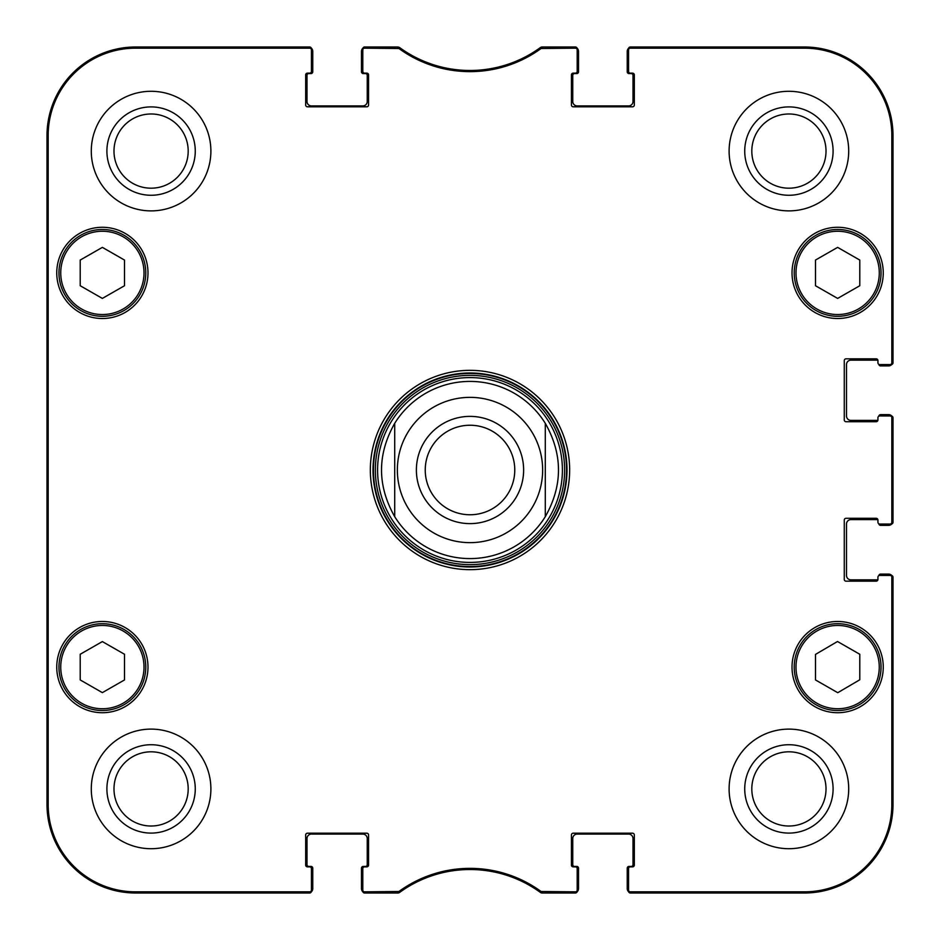 <?xml version="1.0" encoding="UTF-8"?>
<svg xmlns="http://www.w3.org/2000/svg" width="940" height="940" viewBox="0 0 940 940"><rect width="100%" height="100%" fill="white"/><g stroke="black" fill="none" stroke-linecap="round" stroke-linejoin="round"><path stroke-width="1.41" d="M362.805 49.926L362.805 71.358A1.774 1.774 0 0 0 364.579 73.132L366.8 73.132A1.774 1.774 0 0 1 368.574 74.906L368.574 105.022A1.774 1.774 0 0 1 366.8 106.796L307.439 106.796A1.774 1.774 0 0 1 305.676 105.022L305.676 74.906A1.774 1.774 0 0 1 307.439 73.132L309.66 73.132A1.774 1.774 0 0 0 311.434 71.358L311.434 48.774A1.774 1.774 -90 0 0 309.66 47A1.774 1.774 -90 0 1 311.328 48.163A4.43 4.43 0 0 1 312.762 51.43L312.762 71.804A1.774 1.774 0 0 1 310.987 73.579L308.778 73.579A1.774 1.774 0 0 0 307.004 75.353L307.004 101.485A4.43 4.43 0 0 0 311.434 105.915L362.805 105.915A4.43 4.43 0 0 0 367.235 101.485L367.235 75.353A1.774 1.774 0 0 0 365.472 73.579L363.251 73.579A1.774 1.774 0 0 1 361.477 71.804L361.477 51.43A4.43 4.43 0 0 1 362.922 48.163A1.774 1.774 -90 0 1 364.579 47A1.774 1.774 -90 0 0 362.805 48.774L362.805 49.926A1.774 1.774 -90 0 1 364.579 48.163L398.924 48.504A120.755 120.755 0 0 0 541.076 48.504L575.421 48.163A1.774 1.774 -90 0 1 577.195 49.926L577.195 48.774A1.774 1.774 -90 0 0 575.421 47A1.774 1.774 -90 0 1 577.078 48.163A4.43 4.43 0 0 1 578.523 51.43L578.523 71.804A1.774 1.774 0 0 1 576.749 73.579L574.528 73.579A1.774 1.774 0 0 0 572.765 75.353L572.765 101.485A4.43 4.43 0 0 0 577.195 105.915L628.566 105.915A4.43 4.43 0 0 0 632.996 101.485L632.996 75.353A1.774 1.774 0 0 0 631.222 73.579L629.013 73.579A1.774 1.774 0 0 1 627.239 71.804L627.239 51.43A4.43 4.43 0 0 1 628.672 48.163A1.774 1.774 -90 0 1 630.341 47A1.774 1.774 -90 0 0 628.566 48.774L628.566 49.926A1.774 1.774 -90 0 1 630.341 48.163L804.417 48.163A87.432 87.432 0 0 1 891.837 135.583L891.837 362.805A1.774 1.774 0 0 1 890.074 364.579L891.226 364.579A1.774 1.774 -0 0 0 893 362.805A1.774 1.774 -0 0 1 891.837 364.473A4.43 4.43 0 0 1 888.57 365.907L880.604 365.907A1.774 1.774 0 0 1 878.841 364.356M308.332 893L135.583 893A88.583 88.583 0 0 1 47 804.417L47 135.583A88.583 88.583 0 0 1 135.583 47L308.332 47M311.434 890.074L311.434 868.642A1.774 1.774 0 0 0 309.66 866.868L307.439 866.868A1.774 1.774 0 0 1 305.676 865.094L305.676 834.979A1.774 1.774 0 0 1 307.439 833.204L366.8 833.204A1.774 1.774 0 0 1 368.574 834.979L368.574 865.094A1.774 1.774 0 0 1 366.8 866.868L364.579 866.868A1.774 1.774 0 0 0 362.805 868.642L362.805 891.226A1.774 1.774 90 0 0 364.579 893A1.774 1.774 90 0 1 362.922 891.837A4.43 4.43 0 0 1 361.477 888.57L361.477 868.196A1.774 1.774 0 0 1 363.251 866.422L365.472 866.422A1.774 1.774 0 0 0 367.235 864.647L367.235 838.515A4.43 4.43 0 0 0 362.805 834.086L311.434 834.086A4.43 4.43 0 0 0 307.004 838.515L307.004 864.647A1.774 1.774 0 0 0 308.778 866.422L310.987 866.422A1.774 1.774 0 0 1 312.762 868.196L312.762 888.57A4.43 4.43 0 0 1 311.328 891.837A1.774 1.774 90 0 1 309.66 893A1.774 1.774 90 0 0 311.434 891.226L311.434 890.074A1.774 1.774 90 0 1 309.66 891.837L135.583 891.837A87.432 87.432 0 0 1 48.163 804.417L48.163 135.583A87.432 87.432 0 0 1 135.583 48.163L309.66 48.163A1.774 1.774 -90 0 1 311.434 49.926M395.352 893L365.907 893M574.093 893L544.648 893M577.195 890.074L577.195 868.642A1.774 1.774 0 0 0 575.421 866.868L573.2 866.868A1.774 1.774 0 0 1 571.426 865.094L571.426 834.979A1.774 1.774 0 0 1 573.2 833.204L632.561 833.204A1.774 1.774 0 0 1 634.324 834.979L634.324 865.094A1.774 1.774 0 0 1 632.561 866.868L630.341 866.868A1.774 1.774 0 0 0 628.566 868.642L628.566 891.226A1.774 1.774 90 0 0 630.341 893A1.774 1.774 90 0 1 628.672 891.837A4.43 4.43 0 0 1 627.239 888.57L627.239 868.196A1.774 1.774 0 0 1 629.013 866.422L631.222 866.422A1.774 1.774 0 0 0 632.996 864.647L632.996 838.515A4.43 4.43 0 0 0 628.566 834.086L577.195 834.086A4.43 4.43 0 0 0 572.765 838.515L572.765 864.647A1.774 1.774 0 0 0 574.528 866.422L576.749 866.422A1.774 1.774 0 0 1 578.523 868.196L578.523 888.57A4.43 4.43 0 0 1 577.078 891.837A1.774 1.774 90 0 1 575.421 893A1.774 1.774 90 0 0 577.195 891.226L577.195 890.074A1.774 1.774 90 0 1 575.421 891.837L541.076 891.496A120.755 120.755 0 0 0 398.924 891.496L364.579 891.837A1.774 1.774 90 0 1 362.805 890.074M893 578.523L893 804.417A88.583 88.583 0 0 1 804.417 893L631.668 893M878.841 575.644A1.774 1.774 0 0 1 880.604 574.093L888.57 574.093A4.43 4.43 0 0 1 891.837 575.527A1.774 1.774 0 0 1 893 577.195A1.774 1.774 0 0 0 891.226 575.421L890.074 575.421A1.774 1.774 0 0 1 891.837 577.195L891.837 804.417A87.432 87.432 0 0 1 804.417 891.837L630.341 891.837A1.774 1.774 90 0 1 628.566 890.074M877.925 579.616A1.774 1.774 0 0 1 877.055 579.851L850.923 579.851A4.43 4.43 0 0 1 846.494 575.421L846.494 524.038A4.43 4.43 0 0 1 850.923 519.609L877.055 519.609A1.774 1.774 0 0 1 877.925 519.844A1.774 1.774 0 0 1 877.937 520.055L877.937 522.264L877.937 520.055A1.774 1.774 0 0 0 876.174 518.281L846.047 518.281A1.774 1.774 0 0 0 844.273 520.055L844.273 579.404A1.774 1.774 0 0 0 846.047 581.178L876.174 581.178A1.774 1.774 0 0 0 877.937 579.404L877.937 577.195A1.774 1.774 0 0 1 879.711 575.421L890.074 575.421M878.841 523.803A1.774 1.774 0 0 0 880.604 525.366L888.57 525.366A4.43 4.43 0 0 0 891.837 523.933A1.774 1.774 -0 0 0 893 522.264L893 417.736A1.774 1.774 0 0 0 891.226 415.962L890.074 415.962A1.774 1.774 0 0 1 891.837 417.736L891.837 522.264A1.774 1.774 0 0 1 890.074 524.038L891.226 524.038A1.774 1.774 -0 0 0 893 522.264L891.837 522.264M893 419.064L893 520.936M878.841 416.197A1.774 1.774 0 0 1 880.604 414.634L888.57 414.634A4.43 4.43 0 0 1 891.837 416.068A1.774 1.774 0 0 1 893 417.736L891.837 417.736M877.925 420.156A1.774 1.774 0 0 1 877.055 420.392L850.923 420.392A4.43 4.43 0 0 1 846.494 415.962L846.494 364.579A4.43 4.43 0 0 1 850.923 360.149L877.055 360.149A1.774 1.774 0 0 1 877.925 360.384A1.774 1.774 0 0 1 877.937 360.596L877.937 362.805L877.937 360.596A1.774 1.774 0 0 0 876.174 358.822L846.047 358.822A1.774 1.774 0 0 0 844.273 360.596L844.273 419.945A1.774 1.774 0 0 0 846.047 421.719L876.174 421.719A1.774 1.774 0 0 0 877.937 419.945A1.774 1.774 0 0 1 877.925 420.156M631.668 47L804.417 47A88.583 88.583 0 0 1 893 135.583L893 361.477M544.648 47L574.093 47M365.907 47L395.352 47M470 558.583A88.583 88.583 0 0 0 545.294 516.671L545.294 423.329A88.583 88.583 0 0 0 394.706 423.329L394.706 516.671A88.583 88.583 0 0 0 470 558.583M514.768 470A44.768 44.768 0 0 1 447.616 508.763A44.768 44.768 0 0 1 447.616 431.237A44.768 44.768 0 0 1 514.768 470M523.627 470A53.627 53.627 0 0 0 443.187 423.564A53.627 53.627 0 0 0 443.187 516.436A53.627 53.627 0 0 0 523.627 470M545.294 423.329L545.294 516.671A88.583 88.583 0 0 1 394.706 516.671L394.706 423.329A88.583 88.583 0 0 1 545.294 423.329C562.872 454.443 562.872 485.557 545.294 516.671A88.583 88.583 0 0 1 394.706 516.671C377.128 485.557 377.128 454.443 394.706 423.329A88.583 88.583 0 0 1 545.294 423.329M397.879 48.163L398.255 47L364.579 47L364.579 48.163M398.924 891.496L399.3 892.659L398.255 893L399.3 892.659A119.592 119.592 0 0 1 540.7 892.659L541.745 893L540.7 892.659L541.076 891.496M541.076 48.504L540.7 47.341L541.745 47L540.7 47.341A119.592 119.592 0 0 1 399.3 47.341L398.924 48.504M890.074 524.038L879.711 524.038A1.774 1.774 0 0 1 877.937 522.264M890.074 415.962L879.711 415.962A1.774 1.774 0 0 0 877.937 417.736L877.937 419.945M890.074 364.579L879.711 364.579A1.774 1.774 0 0 1 877.937 362.805M628.566 49.926L628.566 71.358A1.774 1.774 0 0 0 630.341 73.132L632.561 73.132A1.774 1.774 0 0 1 634.324 74.906L634.324 105.022A1.774 1.774 0 0 1 632.561 106.796L573.2 106.796A1.774 1.774 0 0 1 571.426 105.022L571.426 74.906A1.774 1.774 0 0 1 573.2 73.132L575.421 73.132A1.774 1.774 0 0 0 577.195 71.358L577.195 49.926M147.991 272.894A45.625 45.625 0 0 1 79.559 312.409A45.625 45.625 0 0 1 79.559 233.39A45.625 45.625 0 0 1 147.991 272.894M883.259 272.894A45.625 45.625 0 0 1 814.827 312.409A45.625 45.625 0 0 1 814.827 233.39A45.625 45.625 0 0 1 883.259 272.894M883.259 667.106A45.625 45.625 0 0 1 814.827 706.61A45.625 45.625 0 0 1 814.827 627.591A45.625 45.625 0 0 1 883.259 667.106M147.991 667.106A45.625 45.625 0 0 1 79.559 706.61A45.625 45.625 0 0 1 79.559 627.591A45.625 45.625 0 0 1 147.991 667.106M210.889 151.093A59.796 59.796 0 0 1 121.19 202.876A59.796 59.796 0 0 1 121.19 99.299A59.796 59.796 0 0 1 210.889 151.093M848.702 151.093A59.796 59.796 0 0 1 759.015 202.876A59.796 59.796 0 0 1 759.015 99.299A59.796 59.796 0 0 1 848.702 151.093M848.702 788.907A59.796 59.796 0 0 1 759.015 840.701A59.796 59.796 0 0 1 759.015 737.125A59.796 59.796 0 0 1 848.702 788.907M210.889 788.907A59.796 59.796 0 0 1 121.19 840.701A59.796 59.796 0 0 1 121.19 737.125A59.796 59.796 0 0 1 210.889 788.907M370.337 470A99.663 99.663 0 0 0 519.832 556.304A99.663 99.663 0 0 0 519.832 383.696A99.663 99.663 0 0 0 370.337 470M124.515 679.937L102.366 692.627L80.217 679.937L80.217 654.264L102.366 641.585L124.515 654.264L124.515 679.937M859.783 654.264L859.783 679.784L837.763 692.698L815.485 679.937L815.485 654.416L837.505 641.503L859.783 654.264M859.783 285.737L837.634 298.415L815.485 285.737L815.485 260.063L837.634 247.373L859.783 260.063L859.783 285.737M124.515 285.737L102.366 298.415L80.217 285.737L80.217 260.063L102.366 247.373L124.515 260.063L124.515 285.737M364.579 891.837L364.579 893L398.255 893L397.879 891.837M309.66 48.163L309.66 47L135.583 47A88.583 88.583 0 0 0 47 135.583L47 804.417A88.583 88.583 0 0 0 135.583 893L309.66 893L309.66 891.837M575.421 48.163L575.421 47L541.745 47L542.121 48.163M891.837 362.805L893 362.805L893 135.583A88.583 88.583 0 0 0 804.417 47L630.341 47L630.341 48.163M630.341 891.837L630.341 893L804.417 893A88.583 88.583 0 0 0 893 804.417L893 577.195L891.837 577.195M542.121 891.837L541.745 893L575.421 893L575.421 891.837M58.962 667.106A43.404 43.404 0 0 0 124.068 704.695A43.404 43.404 0 0 0 124.068 629.518A43.404 43.404 0 0 0 58.962 667.106M58.962 272.894A43.404 43.404 0 0 0 124.068 310.482A43.404 43.404 0 0 0 124.068 235.305A43.404 43.404 0 0 0 58.962 272.894M794.23 272.894A43.404 43.404 0 0 0 859.336 310.482A43.404 43.404 0 0 0 859.336 235.305A43.404 43.404 0 0 0 794.23 272.894M816.061 704.777A43.404 43.404 0 0 0 881.039 666.954A43.404 43.404 0 0 0 815.803 629.589A43.404 43.404 0 0 0 816.061 704.777M377.586 470A92.414 92.414 0 0 0 516.201 550.029A92.414 92.414 0 0 0 516.201 389.971A92.414 92.414 0 0 0 377.586 470M47.388 337.119L47.388 266.255L47.776 337.119M47.388 673.745L47.388 602.881L47.776 673.745M47.153 470.035L47.552 515.155L47.552 424.915L47.153 470.035M106.902 151.093A44.192 44.192 0 0 0 173.183 189.351A44.192 44.192 0 0 0 173.183 112.823A44.192 44.192 0 0 0 106.902 151.093M113.987 151.093A37.095 37.095 0 0 1 169.635 118.957A37.095 37.095 0 0 1 169.635 183.218A37.095 37.095 0 0 1 113.987 151.093M106.902 788.907A44.192 44.192 0 0 0 173.183 827.177A44.192 44.192 0 0 0 173.183 750.649A44.192 44.192 0 0 0 106.902 788.907M113.987 788.907A37.095 37.095 0 0 1 169.635 756.782A37.095 37.095 0 0 1 169.635 821.043A37.095 37.095 0 0 1 113.987 788.907M744.727 788.907A44.192 44.192 0 0 0 811.009 827.177A44.192 44.192 0 0 0 811.009 750.649A44.192 44.192 0 0 0 744.727 788.907M751.812 788.907A37.095 37.095 0 0 1 807.46 756.782A37.095 37.095 0 0 1 807.46 821.043A37.095 37.095 0 0 1 751.812 788.907M744.727 151.093A44.192 44.192 0 0 0 811.009 189.351A44.192 44.192 0 0 0 811.009 112.823A44.192 44.192 0 0 0 744.727 151.093M751.812 151.093A37.095 37.095 0 0 1 807.46 118.957A37.095 37.095 0 0 1 807.46 183.218A37.095 37.095 0 0 1 751.812 151.093M373.004 470A96.996 96.996 0 0 1 518.504 385.999A96.996 96.996 0 0 1 518.504 554.001A96.996 96.996 0 0 1 373.004 470M470 397.362A72.639 72.639 0 0 1 541.405 483.36A72.639 72.639 0 0 1 443.739 537.727A72.639 72.639 0 0 1 470 397.362M60.736 667.106A41.63 41.63 0 0 1 123.187 631.045A41.63 41.63 0 0 1 123.187 703.167A41.63 41.63 0 0 1 60.736 667.106M816.942 703.238A41.63 41.63 0 0 1 816.695 631.116A41.63 41.63 0 0 1 879.264 666.965A41.63 41.63 0 0 1 816.942 703.238M796.004 272.894A41.63 41.63 0 0 1 858.455 236.833A41.63 41.63 0 0 1 858.455 308.954A41.63 41.63 0 0 1 796.004 272.894M60.736 272.894A41.63 41.63 0 0 1 123.187 236.833A41.63 41.63 0 0 1 123.187 308.954A41.63 41.63 0 0 1 60.736 272.894M373.439 470A96.562 96.562 0 0 0 518.281 553.625A96.562 96.562 0 0 0 518.281 386.375A96.562 96.562 0 0 0 373.439 470M375.365 470A94.635 94.635 0 0 0 517.317 551.956A94.635 94.635 0 0 0 517.317 388.044A94.635 94.635 0 0 0 375.365 470M47 804.417L48.163 804.417M47 135.583L48.163 135.583M893 804.417L891.837 804.417M893 135.583L891.837 135.583M804.417 893L804.417 891.837M135.583 47L135.583 48.163M804.417 47L804.417 48.163M135.583 893L135.583 891.837"/></g></svg>
